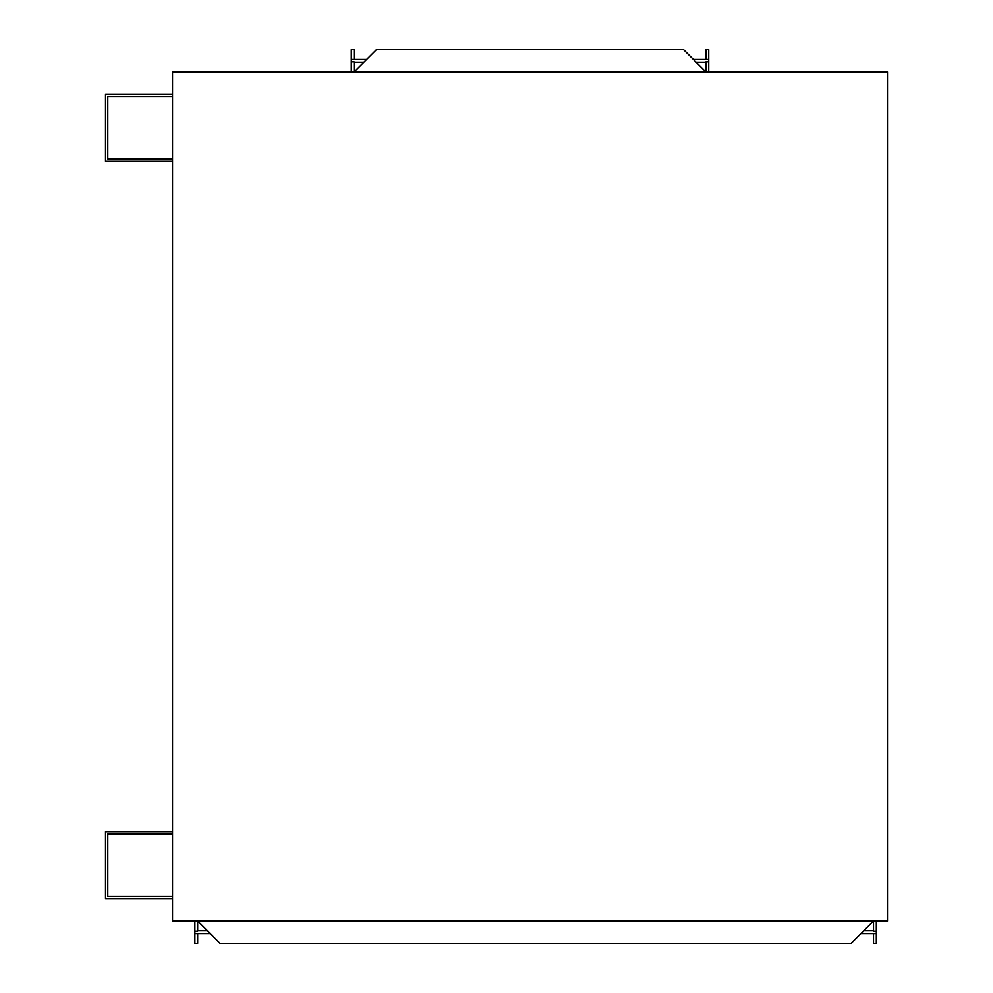 <?xml version="1.0" encoding="UTF-8"?>
<svg xmlns="http://www.w3.org/2000/svg" width="993" height="993" viewBox="0 0 993 993"><rect width="100%" height="100%" fill="white"/><g stroke="black" fill="none" stroke-linecap="round" stroke-linejoin="round"><path stroke-width="1.49" d="M876.322 933.172L876.322 921.007M194.876 933.172L194.876 931.186L197.669 931.186L197.669 921.007L220.012 943.35L851.187 943.35L873.53 921.007L873.53 931.186L876.322 931.186M351.274 59.419L351.274 61.814L354.067 61.814L354.067 71.992L376.409 49.65L683.618 49.65L705.961 71.992L705.961 61.814L708.754 61.814L708.754 59.419M887.494 71.992L887.494 921.007L172.534 921.007L172.534 71.992L887.494 71.992M705.961 59.431L705.961 49.65L708.754 49.65L708.754 59.431L693.387 59.431M708.754 61.814L708.754 71.992M366.64 59.431L351.274 59.431L351.274 49.65L354.067 49.65L354.067 59.431M351.274 61.814L351.274 71.992M860.956 933.569L876.322 933.569L876.322 943.35L873.53 943.35L873.53 933.569M197.669 933.569L197.669 943.35L194.876 943.35L194.876 933.569L210.231 933.569M194.876 921.007L194.876 931.186M172.534 159.079L107.79 159.079L107.79 133.434M107.79 122.263L107.79 96.619L172.534 96.619M172.534 94.335L105.506 94.335L105.506 161.362L172.534 161.362M107.79 159.079L107.79 96.619M172.534 896.381L107.79 896.381L107.79 833.921L172.534 833.921M172.534 831.637L105.506 831.637L105.506 898.665L172.534 898.665M107.79 896.381L107.79 870.737M107.79 859.566L107.79 833.921M705.961 62.211L696.192 62.211M363.835 62.211L354.067 62.211M873.53 930.789L863.761 930.789M207.438 930.789L197.669 930.789"/></g></svg>

